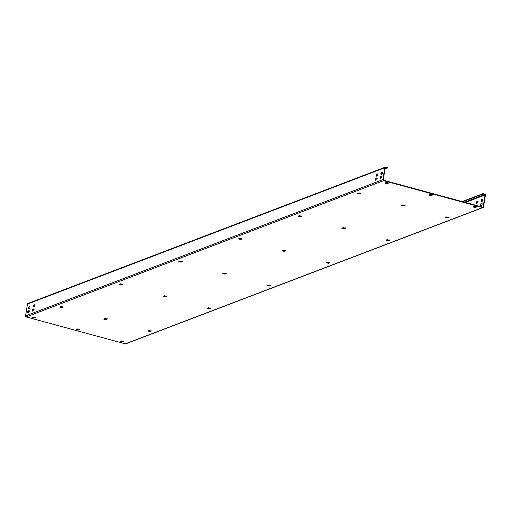 <?xml version="1.0" encoding="UTF-8"?>
<svg xmlns="http://www.w3.org/2000/svg" width="511" height="511" viewBox="0 0 511 511"><rect width="100%" height="100%" fill="white"/><g stroke="black" fill="none" stroke-linecap="round" stroke-linejoin="round"><path stroke-width="0.77" d="M385.262 167.18A0.843 0.754 69.1 0 0 384.809 167.768L382.892 179.629L25.55 315.919L27.473 304.058A0.843 0.754 69.1 0 1 27.926 303.47L385.262 167.18A0.843 0.754 69.1 0 1 385.696 167.161L387.459 167.64L387.395 168.049L385.013 168.956M382.892 179.629A0.843 0.754 69.1 0 0 383.512 180.645L482.646 207.549A0.843 0.754 69.1 0 0 483.527 206.942L485.45 195.081A0.843 0.754 69.1 0 0 484.824 194.071L483.067 193.592L482.997 193.995L484.76 194.474A0.422 0.377 69.1 0 1 485.073 194.978L483.151 206.84A0.422 0.377 69.1 0 1 482.71 207.14L383.582 180.236A0.422 0.377 69.1 0 1 383.269 179.731L385.192 167.87A0.422 0.377 69.1 0 1 385.633 167.57L387.395 168.049M29.274 310.822L28.571 311.09A0.984 0.377 -74.8 0 0 28.086 311.831A0.984 0.377 -74.8 0 0 28.016 312.828M29.925 306.779L29.223 307.047A0.984 0.377 -74.8 0 0 28.744 307.788A0.984 0.377 -74.8 0 0 28.673 308.785M34.039 309.008L33.336 309.276A0.984 0.377 -74.8 0 0 32.851 310.017A0.984 0.377 -74.8 0 0 32.781 311.007M34.691 304.965L33.988 305.233A0.984 0.377 -74.8 0 0 33.509 305.968A0.984 0.377 -74.8 0 0 33.439 306.964M381.845 176.352L381.149 176.621A0.984 0.377 -74.8 0 0 380.663 177.362A0.984 0.377 -74.8 0 0 380.593 178.352M382.503 172.309L381.8 172.577A0.984 0.377 -74.8 0 0 381.315 173.318A0.984 0.377 -74.8 0 0 381.251 174.308M377.086 178.167L376.383 178.435A0.984 0.377 -74.8 0 0 375.898 179.176A0.984 0.377 -74.8 0 0 375.828 180.172M377.738 174.123L377.035 174.392A0.984 0.377 -74.8 0 0 376.556 175.132A0.984 0.377 -74.8 0 0 376.486 176.129M28.194 310.988A0.984 0.377 -74.8 0 0 27.645 311.966A0.984 0.377 -74.8 0 0 27.779 312.885A0.984 0.377 -74.8 0 0 27.888 312.879L28.718 312.56A0.984 0.377 -74.8 0 0 29.268 311.582A0.984 0.377 -74.8 0 0 29.133 310.662A0.984 0.377 -74.8 0 0 29.025 310.669L28.194 310.988L28.571 311.09M28.539 308.836L29.376 308.516A0.984 0.377 -74.8 0 0 29.919 307.539A0.984 0.377 -74.8 0 0 29.785 306.619A0.984 0.377 -74.8 0 0 29.683 306.626L28.846 306.945A0.984 0.377 -74.8 0 0 28.303 307.922A0.984 0.377 -74.8 0 0 28.437 308.842A0.984 0.377 -74.8 0 0 28.539 308.836M33.79 308.855L32.96 309.174A0.984 0.377 -74.8 0 0 32.41 310.145A0.984 0.377 -74.8 0 0 32.544 311.065A0.984 0.377 -74.8 0 0 32.653 311.058L33.483 310.739A0.984 0.377 -74.8 0 0 34.033 309.768A0.984 0.377 -74.8 0 0 33.898 308.848A0.984 0.377 -74.8 0 0 33.79 308.855L33.982 308.906M34.141 306.696A0.984 0.377 -74.8 0 0 34.684 305.725A0.984 0.377 -74.8 0 0 34.55 304.805A0.984 0.377 -74.8 0 0 34.448 304.812L33.611 305.131A0.984 0.377 -74.8 0 0 33.068 306.102A0.984 0.377 -74.8 0 0 33.202 307.022A0.984 0.377 -74.8 0 0 33.304 307.015L34.141 306.696M381.602 176.199L380.765 176.519A0.984 0.377 -74.8 0 0 380.222 177.489A0.984 0.377 -74.8 0 0 380.356 178.416A0.984 0.377 -74.8 0 0 380.465 178.403L381.295 178.084A0.984 0.377 -74.8 0 0 381.845 177.113A0.984 0.377 -74.8 0 0 381.704 176.193A0.984 0.377 -74.8 0 0 381.602 176.199L381.794 176.25M381.953 174.04A0.984 0.377 -74.8 0 0 382.496 173.069A0.984 0.377 -74.8 0 0 382.362 172.15A0.984 0.377 -74.8 0 0 382.26 172.156L381.423 172.475A0.984 0.377 -74.8 0 0 380.88 173.446A0.984 0.377 -74.8 0 0 381.014 174.366A0.984 0.377 -74.8 0 0 381.117 174.36L381.953 174.04M376.007 178.333A0.984 0.377 -74.8 0 0 375.457 179.31A0.984 0.377 -74.8 0 0 375.591 180.23A0.984 0.377 -74.8 0 0 375.7 180.223L376.53 179.904A0.984 0.377 -74.8 0 0 377.08 178.927A0.984 0.377 -74.8 0 0 376.946 178.007A0.984 0.377 -74.8 0 0 376.837 178.02L376.007 178.333L376.383 178.435M376.352 176.18L377.188 175.861A0.984 0.377 -74.8 0 0 377.731 174.883A0.984 0.377 -74.8 0 0 377.597 173.964A0.984 0.377 -74.8 0 0 377.495 173.97L376.658 174.289A0.984 0.377 -74.8 0 0 376.115 175.267A0.984 0.377 -74.8 0 0 376.249 176.186A0.984 0.377 -74.8 0 0 376.352 176.18M25.55 315.919A0.843 0.754 69.1 0 0 26.176 316.929L125.304 343.839A0.843 0.754 69.1 0 0 125.738 343.82L483.074 207.53M79.908 329.531L77.646 328.918L76.216 329.525L78.598 330.036L79.946 329.288M107.304 319.081L105.042 318.468L103.612 319.075L105.994 319.586L107.342 318.845M166.861 296.367L164.599 295.754L163.169 296.361L165.551 296.872L166.899 296.125M226.418 273.653L224.15 273.04L222.726 273.647L225.108 274.151L226.456 273.411M285.975 250.939L283.707 250.326L282.283 250.927L284.665 251.438L286.013 250.697M345.532 228.225L343.264 227.612L341.84 228.213L344.222 228.724L345.57 227.983M405.089 205.511L402.821 204.892L401.391 205.499L403.779 206.01L405.127 205.269M432.485 195.061L430.217 194.448L428.793 195.049L431.175 195.56L432.523 194.819M123.815 341.527L121.554 340.914L120.36 341.425L122.749 341.936L123.86 341.284M35.757 317.625L34.691 318.04L32.302 317.529L33.496 317.012L35.796 317.388M151.211 331.077L148.95 330.464L147.756 330.981L150.145 331.486L151.256 330.841M63.153 307.181L62.087 307.59L59.698 307.079L60.892 306.562L63.192 306.939M210.768 308.363L208.507 307.75L207.313 308.261L209.702 308.772L210.813 308.12M122.71 284.467L121.637 284.876L119.255 284.365L120.449 283.848L122.749 284.225M270.325 285.649L268.064 285.036L266.87 285.547L269.259 286.058L270.364 285.406M182.267 261.747L181.194 262.156L178.812 261.651L180.006 261.134L182.306 261.511M329.882 262.935L327.621 262.322L326.427 262.833L328.809 263.344L329.921 262.692M241.824 239.033L240.751 239.442L238.369 238.931L239.563 238.42L241.863 238.79M389.439 240.221L387.178 239.608L385.984 240.119L388.366 240.63L389.478 239.978M301.381 216.319L300.308 216.728L297.926 216.217L299.12 215.706L301.42 216.076M448.997 217.507L446.735 216.888L445.541 217.405L447.923 217.916L449.035 217.264M360.938 193.605L359.865 194.014L357.483 193.503L358.677 192.992L360.977 193.362M476.393 207.057L474.131 206.444L472.937 206.955L475.319 207.466L476.431 206.814M388.334 183.155L387.261 183.564L384.879 183.053L386.073 182.542L388.373 182.912M78.598 330.036L79.793 329.199M78.662 329.627L76.509 329.352M105.994 319.586L107.189 318.749M106.058 319.177L103.905 318.902M165.551 296.872L166.746 296.035M165.615 296.463L163.463 296.188M225.108 274.151L226.303 273.315M225.172 273.749L223.02 273.474M284.665 251.438L285.86 250.601M284.729 251.035L282.577 250.754M344.222 228.724L345.417 227.887M344.286 228.321L342.134 228.04M403.779 206.01L404.974 205.173M403.843 205.607L401.691 205.326M431.175 195.56L432.37 194.723M431.239 195.157L429.087 194.876M34.691 318.04L34.754 317.631L32.602 317.357M34.754 317.631L35.649 317.293M122.749 341.936L123.707 341.195M122.812 341.533L120.66 341.252M62.087 307.59L62.15 307.181L59.998 306.907M62.15 307.181L63.045 306.843M150.145 331.486L151.103 330.745M150.208 331.083L148.056 330.809M121.637 284.876L121.707 284.467L119.555 284.193M121.707 284.467L122.602 284.129M209.702 308.772L210.66 308.031M209.766 308.369L207.613 308.088M181.194 262.156L181.264 261.753L179.112 261.472M181.264 261.753L182.159 261.415M269.259 286.058L270.217 285.31M269.323 285.655L267.17 285.374M240.751 239.442L240.822 239.039L238.669 238.758M240.822 239.039L241.716 238.701M328.809 263.344L329.774 262.597M328.88 262.941L326.727 262.66M300.308 216.728L300.379 216.325L298.226 216.044M300.379 216.325L301.266 215.981M388.366 240.63L389.331 239.883M388.437 240.227L386.284 239.946M359.865 194.014L359.936 193.612L357.783 193.33M359.936 193.612L360.823 193.267M447.923 217.916L448.888 217.169M447.994 217.507L445.841 217.232M387.261 183.564L387.332 183.162L385.179 182.881M387.332 183.162L388.219 182.817M475.319 207.466L476.284 206.719M475.39 207.064L473.237 206.783M482.109 203.563L481.407 203.832A0.984 0.377 -74.8 0 0 480.921 204.572A0.984 0.377 -74.8 0 0 480.857 205.569M482.761 199.52L482.058 199.788A0.984 0.377 -74.8 0 0 481.579 200.529A0.984 0.377 -74.8 0 0 481.509 201.526M477.344 205.384L476.878 205.563M478.002 201.34L477.3 201.609A0.984 0.377 -74.8 0 0 476.814 202.343A0.984 0.377 -74.8 0 0 476.744 203.34M481.86 203.41L481.03 203.729A0.984 0.377 -74.8 0 0 480.481 204.707A0.984 0.377 -74.8 0 0 480.621 205.626A0.984 0.377 -74.8 0 0 480.723 205.62L481.56 205.301A0.984 0.377 -74.8 0 0 482.103 204.323A0.984 0.377 -74.8 0 0 481.969 203.404A0.984 0.377 -74.8 0 0 481.86 203.41L482.058 203.467M482.212 201.257A0.984 0.377 -74.8 0 0 482.754 200.28A0.984 0.377 -74.8 0 0 482.62 199.36A0.984 0.377 -74.8 0 0 482.518 199.367L481.681 199.686A0.984 0.377 -74.8 0 0 481.138 200.663A0.984 0.377 -74.8 0 0 481.273 201.583A0.984 0.377 -74.8 0 0 481.381 201.57L482.212 201.257M475.722 206.521A0.984 0.377 -74.8 0 0 475.671 206.955M477.389 205.697A0.984 0.377 -74.8 0 0 477.204 205.224A0.984 0.377 -74.8 0 0 477.102 205.23L476.501 205.46M476.616 203.391L477.446 203.071A0.984 0.377 -74.8 0 0 477.996 202.101A0.984 0.377 -74.8 0 0 477.862 201.174A0.984 0.377 -74.8 0 0 477.753 201.187L476.916 201.506A0.984 0.377 -74.8 0 0 476.373 202.477A0.984 0.377 -74.8 0 0 476.508 203.397A0.984 0.377 -74.8 0 0 476.616 203.391M483.067 193.592L462.155 201.564M482.997 193.995L462.736 201.724M384.809 167.768L27.473 304.058M385.633 167.57L385.249 167.717M383.512 180.645L26.176 316.929M482.646 207.549L125.304 343.839M483.151 206.84L482.505 207.089M485.073 194.978L465.457 202.458M484.76 194.474L464.499 202.203M28.846 306.945L29.223 307.047M32.96 309.174L33.336 309.276M33.611 305.131L33.988 305.233M481.03 203.729L481.407 203.832M380.765 176.519L381.149 176.621M481.681 199.686L482.058 199.788M381.423 172.475L381.8 172.577M476.916 201.506L477.3 201.609M376.658 174.289L377.035 174.392"/></g></svg>
